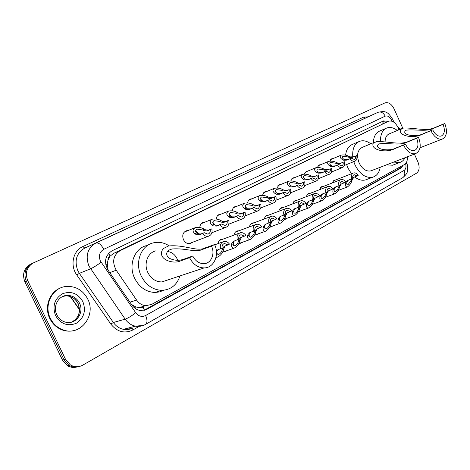<?xml version="1.0" encoding="UTF-8"?>
<svg xmlns="http://www.w3.org/2000/svg" width="470" height="470" viewBox="0 0 470 470"><rect width="100%" height="100%" fill="white"/><g stroke="black" fill="none" stroke-linecap="round" stroke-linejoin="round"><path stroke-width="0.7" d="M339.311 190.015L337.742 190.967M326.856 196.742L324.987 197.764M313.995 203.692L311.827 204.761M300.718 210.866L298.227 211.976M286.988 218.28L285.214 219.326L284.168 219.42M272.8 225.947L270.902 227.034L269.627 227.098M258.118 233.872L256.079 235.012L254.564 235.029M242.92 242.079L240.716 243.272L238.966 243.231M227.18 250.575L224.783 251.832L222.786 251.709M192.571 242.273L190.233 243.607C187.371 244.024 185.109 242.708 183.459 239.659C181.961 235.335 182.924 232.374 186.349 230.776L187.941 230.588M398.871 129.802L398.02 127.47C395.358 122.37 392.197 120.291 388.543 121.225L120.032 250.71C113.147 255.363 111.872 261.866 116.213 270.209L136.611 300.089C138.979 303.409 141.981 305.277 145.63 305.694L151.546 304.46L404.505 164.488C406.673 163.102 407.596 160.558 407.267 156.857M108.006 260.104L110.139 256.056C108.646 256.873 107.936 258.224 108.006 260.104L107.295 263.635L108.077 270.197M131.524 304.448L135.724 306.91L139.055 307.65L143.197 307.18L144.325 310.318M388.543 121.225L113.758 253.324L110.327 255.968M331.92 183.112L334.205 180.139L335.468 180.028M319.277 189.804L321.686 186.702L322.972 186.59M306.228 196.724L307.527 194.186L308.767 193.476L310.077 193.364M292.745 203.88L294.114 201.213L295.424 200.473L296.758 200.361M278.804 211.277C279.18 209.379 280.126 208.187 281.642 207.699L282.999 207.593M264.387 218.938C264.774 216.929 265.779 215.677 267.401 215.172L268.769 215.072M249.47 226.869C249.87 224.742 250.945 223.42 252.678 222.903L254.059 222.809M234.019 235.094C234.436 232.832 235.582 231.434 237.45 230.905L238.836 230.817M218.015 243.625C218.444 241.21 219.672 239.729 221.693 239.189L223.074 239.113M203.927 248.33L205.848 247.702M329.828 161.087L331.796 158.713L333.113 158.543M317.215 167.467L319.3 164.9L320.652 164.723M304.196 174.07L306.411 171.28L307.797 171.098M290.748 180.903L293.104 177.871L294.52 177.684M276.853 187.982L279.356 184.681L280.801 184.493M262.483 195.314L263.823 192.547L265.145 191.719L266.625 191.525M247.62 202.922C247.931 200.919 248.877 199.609 250.451 198.998L251.961 198.798M232.239 210.813C232.521 208.621 233.525 207.194 235.253 206.53L236.792 206.33M216.312 219.008C216.547 216.605 217.616 215.049 219.519 214.326L221.082 214.126M199.809 227.533C199.985 224.895 201.125 223.185 203.228 222.404L204.808 222.21M388.238 121.36L383.45 120.931L111.96 250.845C105.063 255.469 103.77 261.931 108.094 270.221L131.941 305.054C134.226 308.255 137.128 310.094 140.659 310.564L146.81 309.336L400.881 168.16L403.219 165.199M382.263 121.501L386.393 122.171M414.411 154.107L417.942 161.968C419.892 167.15 419.434 170.88 416.567 173.166L82.691 365.184C78.561 367.381 74.46 367.287 70.377 364.896L65.559 359.409L27.706 280.561C24.916 273.111 26.643 267.301 32.877 263.135L384.965 102.895C388.443 101.931 391.475 103.899 394.054 108.805L402.772 128.21M76.857 366.994C73.502 367.887 70.318 367.417 67.292 365.578L62.498 360.126L24.881 281.8L26.291 281.183C23.506 273.757 25.233 267.965 31.455 263.805L32.201 263.435L31.455 263.805C25.233 267.965 23.506 273.757 26.291 281.183L64.026 359.767L26.291 281.183L27.706 280.561M78.419 366.659C75.059 367.558 71.863 367.088 68.832 365.237L64.026 359.767L68.832 365.237C71.863 367.088 75.059 367.558 78.419 366.659M401.169 166.333L399.001 168.865L143.802 310.435M24.881 281.8C22.108 274.398 23.829 268.623 30.045 264.475L30.791 264.105M397.808 127.012L400.569 129.085M444.785 123.51L443.087 124.403C445.237 130.29 444.62 134.179 441.236 136.065C437.987 136.67 435.144 134.596 432.717 129.849L421.578 134.579C413.524 138.75 398.137 135.977 400.475 129.567L403.513 128.046C414.704 127.629 426.831 131.759 435.437 127.317L444.785 123.51C447.657 131.377 446.823 136.564 442.288 139.067C437.964 139.849 434.186 137.087 430.955 130.778M443.087 124.403L433.734 128.21C426.278 132.176 415.298 128.933 405.763 130.225C400.528 135.113 416.526 137.616 423.341 133.656L432.717 129.849M401.815 128.557L389.213 133.885C386.54 135.078 385.171 137.728 385.1 141.852M380.541 141.405C380.312 134.532 382.351 130.078 386.663 128.04C390.029 126.812 393.584 127.617 397.315 130.46M373.362 142.715C373.597 136.752 375.665 132.881 379.566 131.107L386.322 128.187M405.087 157.697C403.859 160.147 402.103 161.733 399.823 162.467L393.696 162.085M393.578 164.853L392.609 165.223L386.481 164.864M418.506 137.322L416.673 138.286C418.917 144.466 418.183 148.549 414.464 150.547C410.986 151.17 407.989 149.049 405.475 144.173L394.148 148.955C386.093 153.126 370.407 150.089 373.192 143.262L376.458 141.617C388.249 141.1 400.434 145.588 409.106 141.118L418.506 137.322C421.502 145.583 420.509 151.035 415.515 153.678C410.897 154.483 406.92 151.645 403.577 145.171M416.673 138.286L407.273 142.081C399.759 146.058 388.825 142.545 378.726 143.926C372.833 149.137 389.242 151.951 396.057 147.956L405.475 144.173M374.643 142.175L362.094 147.451C357.365 150.189 356.383 155.37 359.151 163.008C362.346 169.112 366.253 171.738 370.859 170.88L371.588 170.604M380.212 167.279C379.29 172.549 376.834 175.845 372.839 177.178C365.854 178.388 359.938 174.364 355.091 165.111L353.781 161.639M352.805 156.992C352.171 149.013 354.392 143.808 359.456 141.388C363.075 140.084 366.847 140.888 370.783 143.802M351.484 173.759L347.923 167.984L346.625 164.541M345.603 155.171C346.267 149.689 348.517 146.117 352.347 144.443L359.015 141.576M366.864 179.428L365.607 179.898C362.059 180.844 358.404 179.851 354.639 176.92M167.402 251.491C171.621 251.973 174.822 254.358 177.014 258.653L177.66 260.292M214.561 244.535L211.506 246.139C215.331 253.771 211.189 263.564 203.91 263.67C199.121 263.629 195.403 261.073 192.753 256.003L189.551 257.683L180.592 260.879C173.289 264.622 156.046 259.176 163.113 248.677L168.471 245.986C185.28 244.435 197.001 252.161 205.472 247.843L214.561 244.535C219.713 254.799 214.02 268 204.145 267.912C197.876 267.736 193.011 264.328 189.551 257.683M211.506 246.139L202.429 249.435C195.132 252.93 186.202 247.866 171.932 249C163.942 251.18 166.48 257.29 170.54 258.805C174.911 260.627 179.323 260.762 183.776 259.211L192.753 256.003M156.058 250.81C147.821 252.349 143.415 263.717 147.85 272.559C151.093 278.728 155.74 281.853 161.792 281.947L168.054 279.873M180.028 275.902C176.861 285.096 170.722 289.908 161.604 290.343C152.744 289.831 145.947 285.049 141.217 275.996C134.608 262.783 140.847 245.845 152.897 242.966C158.484 241.539 163.901 242.496 169.153 245.845M163.789 290.237L159.5 291.929L154.877 292.475C146.07 291.982 139.326 287.27 134.649 278.328C128.11 265.274 134.344 248.513 146.323 245.64M50.355 318.313C43.504 305.048 52.37 287.622 65.965 286.494C75.658 285.895 82.92 290.096 87.749 299.09C96.397 315.247 80.593 336.273 63.462 330.011C57.634 328.007 53.263 324.106 50.355 318.313M74.877 330.304C70.923 331.491 66.928 331.45 62.892 330.181C57.07 328.178 52.705 324.282 49.791 318.495C43.916 306.939 49.679 291.623 60.959 287.799M343.582 159.048L344.792 159.671L347.923 159.542L351.307 158.149L354.268 159.477C355.414 158.942 355.837 157.785 355.537 156.005L353.287 156.827L350.326 156.88L348.963 156.34C346.502 155.076 343.917 154.671 341.208 155.129C339.563 156.487 339.974 157.991 342.43 159.624L343.582 159.048C342.172 157.985 342.007 157.062 343.088 156.287L347.829 156.91L348.963 156.34M355.537 156.005L352.153 157.403L349.228 157.432L347.829 156.91M356.671 155.429C357.359 158.349 356.765 160.264 354.897 161.187C353.176 161.621 351.595 160.805 350.156 158.731L346.772 160.129L343.676 160.235L342.43 159.624M350.156 158.731L351.307 158.149M331.021 165.364L332.237 166.01L335.374 165.898L338.758 164.512L341.784 165.851C342.982 165.299 343.429 164.112 343.123 162.297L340.914 163.096L337.954 163.125L336.579 162.567C334.105 161.28 331.479 160.869 328.712 161.333C326.985 162.738 327.355 164.277 329.834 165.963L331.021 165.364C329.605 164.271 329.464 163.325 330.598 162.52L335.41 163.161L336.579 162.567M343.123 162.297L339.74 163.689L336.814 163.695L335.41 163.161M344.298 161.704C344.992 164.682 344.363 166.644 342.419 167.584C340.65 168.025 339.035 167.203 337.566 165.111L334.188 166.503L331.08 166.591L329.834 165.963M337.566 165.111L338.758 164.512M318.043 171.891L319.265 172.549L322.414 172.461L325.792 171.08L328.894 172.431C330.134 171.867 330.604 170.651 330.304 168.795L328.136 169.564L325.17 169.57L323.789 169C321.304 167.684 318.642 167.267 315.805 167.743C313.989 169.182 314.324 170.775 316.821 172.508L318.043 171.891C316.621 170.763 316.504 169.787 317.697 168.959L322.579 169.611L323.789 169M330.304 168.795L326.926 170.175L323.995 170.163L322.579 169.611M331.514 168.178C332.214 171.233 331.55 173.236 329.523 174.2C327.707 174.646 326.051 173.812 324.564 171.703L321.186 173.083L318.072 173.154L316.821 172.508M324.564 171.703L325.792 171.08M304.636 178.635L305.864 179.317L309.019 179.246L312.386 177.877L315.564 179.234C316.856 178.653 317.356 177.413 317.056 175.51L314.929 176.25L311.963 176.232L310.576 175.651C308.085 174.305 305.382 173.876 302.474 174.364C300.559 175.845 300.859 177.484 303.373 179.27L304.636 178.635C303.209 177.472 303.121 176.467 304.372 175.616L309.325 176.279L310.576 175.651M317.056 175.51L313.678 176.885L310.752 176.849L309.325 176.279M318.308 174.875C319.012 177.995 318.308 180.051 316.193 181.032C314.324 181.485 312.632 180.65 311.116 178.518L307.744 179.893L304.63 179.934L303.373 179.27M311.116 178.518L312.386 177.877M290.777 185.609L292.005 186.308L295.166 186.261L298.526 184.904L301.775 186.267C303.127 185.679 303.655 184.405 303.356 182.454L301.282 183.165L298.315 183.124L296.917 182.519C294.42 181.15 291.682 180.709 288.703 181.203C286.682 182.73 286.935 184.422 289.467 186.267L290.777 185.609C289.338 184.405 289.279 183.365 290.595 182.495L295.624 183.171L296.917 182.519M303.356 182.454L299.989 183.823L297.058 183.758L295.624 183.171M304.648 181.796C305.365 184.998 304.613 187.101 302.404 188.106C300.483 188.558 298.75 187.712 297.21 185.568L293.85 186.931L290.73 186.948L289.467 186.267M297.21 185.568L298.526 184.904M276.436 192.817L277.664 193.54L280.831 193.523L284.18 192.171L287.505 193.552C288.921 192.947 289.479 191.643 289.179 189.639L287.164 190.315L284.197 190.244L282.787 189.627C280.29 188.223 277.512 187.777 274.457 188.276C272.324 189.851 272.529 191.596 275.079 193.505L276.436 192.817C274.991 191.578 274.962 190.503 276.354 189.604L281.454 190.297L282.787 189.627M289.179 189.639L285.825 190.996L282.899 190.902L281.454 190.297M276.395 192.782L275.614 191.854M290.519 188.964C291.236 192.242 290.442 194.398 288.128 195.42C286.154 195.878 284.385 195.026 282.822 192.864L279.468 194.21L276.348 194.21L275.079 193.505M282.822 192.864L284.18 192.171M261.596 200.285L262.824 201.031L265.991 201.037L269.328 199.703L272.723 201.089C274.204 200.479 274.797 199.139 274.504 197.077L275.89 196.378L272.547 197.717L269.586 197.617L268.17 196.977C265.673 195.549 262.853 195.091 259.722 195.596C257.466 197.218 257.619 199.022 260.192 200.996L261.596 200.285C260.139 198.998 260.145 197.893 261.62 196.965L266.79 197.676L268.17 196.977M274.504 197.077L271.161 198.422L268.241 198.299L266.79 197.676M262.043 200.637L260.597 198.916M275.89 196.378C276.618 199.744 275.767 201.953 273.34 203.005C271.308 203.451 269.504 202.594 267.918 200.414L264.581 201.753L261.455 201.718L260.192 200.996M267.918 200.414L269.328 199.703M246.221 208.022L247.449 208.792L250.616 208.827L253.935 207.505L257.401 208.909C258.964 208.28 259.593 206.906 259.299 204.785L260.738 204.056L257.413 205.384L254.452 205.255L253.03 204.591C250.539 203.14 247.684 202.67 244.471 203.175C242.074 204.85 242.173 206.706 244.764 208.751L246.221 208.022C244.758 206.683 244.805 205.537 246.362 204.585L251.603 205.314L253.03 204.591M259.299 204.785L255.974 206.113L253.06 205.954L251.603 205.314M247.05 208.609L245.17 206.359M260.738 204.056C261.473 207.523 260.562 209.79 258.012 210.86C255.927 211.3 254.082 210.431 252.478 208.245L249.159 209.561L246.033 209.503L244.764 208.751M252.478 208.245L253.935 207.505M230.282 216.036L231.516 216.829L234.683 216.893L237.979 215.589L241.515 217.011C243.16 216.37 243.836 214.96 243.542 212.775L245.035 212.017L241.727 213.327L238.778 213.163L237.35 212.481C234.859 211.001 231.969 210.519 228.679 211.024C226.129 212.746 226.164 214.667 228.778 216.793L230.282 216.036C228.814 214.649 228.908 213.462 230.559 212.475L235.864 213.227L237.35 212.481M243.542 212.775L240.235 214.085L237.332 213.891L235.864 213.227M231.469 216.811L229.231 214.126M245.035 212.017C245.769 215.595 244.794 217.921 242.109 219.002C239.964 219.437 238.084 218.556 236.463 216.359L233.167 217.663L230.047 217.569L228.778 216.793M236.463 216.359L237.979 215.589M213.762 224.349L214.99 225.165L218.15 225.265L221.423 223.984L225.018 225.418C226.757 224.772 227.486 223.321 227.198 221.059L228.743 220.271L225.459 221.564L222.522 221.364L221.088 220.665C218.609 219.155 215.689 218.656 212.317 219.161C209.596 220.929 209.555 222.921 212.193 225.136L213.762 224.349C212.281 222.898 212.422 221.67 214.185 220.659L219.543 221.435L221.088 220.665M227.198 221.059L223.914 222.351L221.023 222.122L219.543 221.435M215.295 225.283L212.734 222.21M228.743 220.271C229.489 223.967 228.438 226.364 225.594 227.457C223.403 227.868 221.488 226.975 219.854 224.778L216.582 226.064L213.468 225.935L212.193 225.136M219.854 224.778L221.423 223.984M196.607 232.973L197.835 233.825L200.996 233.954L204.238 232.697L207.887 234.148C209.732 233.502 210.513 232.004 210.231 229.66L211.835 228.843L208.58 230.112L205.654 229.877L204.215 229.149C201.759 227.621 198.804 227.104 195.361 227.592C192.442 229.413 192.318 231.481 194.985 233.79L196.607 232.973C195.121 231.457 195.314 230.183 197.206 229.149L202.617 229.953L204.215 229.149M210.231 229.66L206.976 230.929L204.103 230.658L202.617 229.953M198.499 234.048L198.14 233.003L195.638 230.617M211.835 228.843C212.587 232.674 211.447 235.141 208.427 236.234C206.189 236.621 204.244 235.717 202.605 233.52L199.362 234.783L196.254 234.618L194.985 233.79M202.605 233.52L204.238 232.697M348.387 180.133L347.119 181.626L346.754 182.859C346.607 184.187 346.983 184.857 347.888 184.863L351.02 180.58L351.848 178.764M353.81 177.237L352.153 179.969C351.231 183.159 349.592 185.515 347.236 187.037C345.761 186.913 345.215 185.726 345.603 183.476L345.996 182.225L347.759 180.41L351.63 178.882C350.931 175.833 351.572 173.859 353.54 172.954C355.244 172.566 356.789 173.377 358.181 175.386L357.036 175.997L354.163 174.675C352.941 175.198 352.482 176.397 352.788 178.265L351.63 178.882M352.712 177.819L357.036 175.997M335.762 186.866L334.517 188.364L334.164 189.61C334.029 190.938 334.429 191.607 335.357 191.613C336.814 190.767 337.883 189.31 338.565 187.248L339.387 185.421M341.367 183.882L339.74 186.619C338.817 189.874 337.143 192.271 334.705 193.816C333.183 193.687 332.607 192.494 332.971 190.244L333.359 188.981L335.11 187.154L338.982 185.638C338.277 182.519 338.952 180.498 341.003 179.575C342.753 179.188 344.334 180.004 345.744 182.025L344.563 182.66L341.631 181.326C340.356 181.861 339.869 183.089 340.174 185.004L338.982 185.638M340.104 184.587L344.563 182.66M322.714 193.834L321.492 195.326L321.151 196.578C321.039 197.905 321.457 198.575 322.408 198.593C323.924 197.729 325.017 196.249 325.704 194.139L326.515 192.295M328.507 190.744L326.914 193.493C325.998 196.812 324.282 199.251 321.756 200.819C320.193 200.684 319.582 199.486 319.923 197.236L320.299 195.966L322.038 194.128L325.904 192.624C325.193 189.428 325.91 187.354 328.054 186.414C329.852 186.026 331.468 186.849 332.895 188.887L331.679 189.539L328.677 188.194C327.349 188.74 326.838 189.998 327.138 191.96L325.904 192.624M327.073 191.59L331.679 189.539M309.231 201.031L308.032 202.517L307.703 203.786C307.609 205.108 308.05 205.778 309.025 205.801C310.594 204.926 311.722 203.416 312.409 201.266L313.214 199.398M315.223 197.835L313.66 200.596C312.75 203.98 310.987 206.471 308.367 208.057C306.769 207.91 306.123 206.712 306.434 204.468L306.793 203.181L308.526 201.33L312.386 199.844C311.669 196.566 312.433 194.445 314.677 193.481C316.516 193.094 318.166 193.928 319.612 195.978L318.355 196.654L315.299 195.303C313.907 195.855 313.361 197.142 313.66 199.157L312.386 199.844M313.607 198.857L318.355 196.654M295.283 208.474L294.114 209.961L293.797 211.236C293.721 212.552 294.185 213.227 295.184 213.251C296.817 212.37 297.974 210.83 298.662 208.627L299.455 206.747M301.481 205.173L299.96 207.934C299.055 211.4 297.246 213.938 294.52 215.542C292.88 215.383 292.199 214.179 292.487 211.941L292.834 210.642L294.549 208.786L298.397 207.311C297.675 203.945 298.491 201.771 300.841 200.796C302.733 200.408 304.413 201.254 305.882 203.316L304.578 204.009L301.458 202.646C300.001 203.21 299.419 204.532 299.719 206.606L298.397 207.311M299.684 206.406L300.735 205.484L304.578 204.009M280.849 216.177L279.703 217.657L279.409 218.944C279.35 220.254 279.832 220.929 280.86 220.965C282.558 220.078 283.751 218.503 284.444 216.247L285.225 214.349M287.264 212.757L285.784 215.53C284.885 219.085 283.016 221.67 280.185 223.285C278.504 223.109 277.793 221.905 278.046 219.672L278.381 218.368L280.085 216.5L283.921 215.043C283.193 211.582 284.062 209.35 286.524 208.357C288.468 207.981 290.178 208.833 291.664 210.907L290.313 211.629L287.141 210.249C285.607 210.824 284.99 212.176 285.29 214.314L283.921 215.043M285.278 214.255L286.488 213.086L290.313 211.629M265.897 224.161L264.792 225.629L264.51 226.928L264.968 228.573L266.02 228.955C267.794 228.062 269.028 226.452 269.727 224.137L270.232 222.721L271.736 220.953L275.549 219.513L272.318 218.121C270.702 218.703 270.044 220.089 270.344 222.292L265.103 224.49L263.417 226.364L263.1 227.686C262.877 229.9 263.623 231.105 265.339 231.305L254.775 235.065M272.547 220.618L271.114 223.391C270.215 227.039 268.294 229.677 265.339 231.305M275.549 219.513L276.947 218.767C275.443 216.688 273.704 215.83 271.713 216.188C269.122 217.199 268.188 219.484 268.922 223.05M250.41 232.427L249.335 233.89L249.077 235.2L249.564 236.833L250.645 237.227C252.496 236.334 253.776 234.695 254.476 232.303L254.975 230.876L256.455 229.101L260.245 227.686L256.967 226.276C255.263 226.857 254.558 228.291 254.852 230.57L249.582 232.768L247.913 234.648L247.614 235.981C247.426 238.178 248.201 239.383 249.946 239.612L239.418 243.307M249.2 236.081L249.194 234.289M257.307 228.755L255.915 231.534C255.022 235.288 253.03 237.984 249.946 239.612M260.245 227.686L261.696 226.91C260.186 224.83 258.412 223.961 256.379 224.308C253.641 225.318 252.643 227.668 253.377 231.352M234.354 241.004L233.314 242.455L233.073 243.771L233.602 245.393L234.695 245.804C236.639 244.917 237.967 243.243 238.672 240.769L239.165 239.324L240.617 237.55L244.382 236.157L241.063 234.736C239.254 235.311 238.496 236.786 238.784 239.148L233.484 241.351L231.839 243.243L231.557 244.582C231.405 246.75 232.209 247.96 233.978 248.219L223.497 251.855M233.32 244.935L233.343 242.373M241.504 237.191L240.164 239.97C239.271 243.854 237.209 246.603 233.978 248.219M244.382 236.157L245.886 235.353C244.365 233.273 242.567 232.397 240.487 232.715C237.591 233.737 236.516 236.151 237.256 239.964M216.494 252.866L218.139 254.699C220.183 253.829 221.564 252.114 222.287 249.552L222.762 248.089L224.184 246.315L227.921 244.946L224.572 243.507C222.651 244.077 221.828 245.593 222.11 248.054L216.782 250.263M217.686 249.899L216.476 252.255M216.846 254.012L216.923 250.857M225.112 245.945L223.832 248.724C222.933 252.743 220.788 255.557 217.393 257.149L216.13 256.832M227.921 244.946L229.478 244.118C227.962 242.044 226.141 241.151 224.025 241.439C220.947 242.455 219.778 244.941 220.524 248.9M105.773 264.722L107.295 263.635M383.567 123.41L382.351 121.477M398.948 168.895L398.672 167.714M134.461 307.844L135.724 306.91M110.139 256.056L108.641 253.324M381.382 124.374L388.349 121.313M129.961 302.169L136.611 300.089M109.774 272.676L116.213 270.209M113.758 253.324L120.032 250.71M392.004 121.225L391.622 120.232C389.795 116.783 387.662 115.414 385.212 116.143L103.752 249.312C99.587 251.885 98.447 255.745 100.333 260.903L135.683 312.726C138.532 316.322 141.84 317.256 145.6 315.535L404.124 170.416C405.945 169.124 406.433 166.862 405.592 163.63M143.285 325.452L135.389 326.156C131.259 325.258 127.852 322.925 125.173 319.154L88.953 266.114C85.193 255.797 87.508 248.107 95.892 243.043L378.033 112.295C382.533 111.325 385.294 111.402 386.316 112.536C387.621 112.512 389.8 114.856 392.855 119.574M139.132 326.403L132.81 329.999C124.497 333.9 117.165 331.92 110.814 324.071L76.775 274.956C69.777 265.386 73.062 250.675 82.867 246.556L363.533 117.171L365.278 118.117L377.992 112.312C380.906 111.408 383.314 112.683 385.212 116.143M103.752 249.312C101.173 244.518 98.553 242.426 95.892 243.043L84.747 248.089C76.463 253.077 74.154 260.621 77.826 270.708L79.36 273.358L90.516 268.828C93.36 267.536 96.896 265.344 101.115 262.26M363.533 117.171L368.122 116.819M365.337 118.093L84.747 248.089L82.867 246.556M65.559 359.409L62.498 360.126M135.683 312.726C131.641 315.957 128.134 318.102 125.173 319.154L113.376 322.502C116.008 326.186 119.362 328.465 123.44 329.335C126.812 329.958 129.973 329.447 132.928 327.807M76.775 274.956L79.36 273.358L113.376 322.502L110.814 324.071M132.704 327.931L132.81 329.999M145.6 315.535C147.445 319.9 147.433 322.855 145.559 324.388L402.702 177.725C405.733 175.145 407.273 173.083 407.314 171.538C407.948 170.293 407.848 167.579 407.014 163.401L405.722 163.495M404.124 170.416C405.363 173.694 404.887 176.133 402.702 177.725M392.115 121.266L393.549 121.395L393.789 122.147M399.001 168.865L400.881 168.16M145.071 309.842L146.81 309.336M70.594 296.658L79.406 309.278M403.513 128.046L400.475 129.567M423.341 133.656L421.578 134.579M435.437 127.317L433.734 128.21M376.458 141.617L373.192 143.262M396.057 147.956L394.148 148.955M409.106 141.118L407.273 142.081M168.471 245.986L163.113 248.677M183.776 259.211L180.592 260.879M205.472 247.843L202.429 249.435M63.033 296.347L67.275 295.401C72.733 295.471 76.81 298.05 79.501 303.132C84.529 312.615 75.846 324.993 65.753 322.232C61.817 321.204 58.856 318.754 56.882 314.894M55.566 315.634C52.188 306.17 54.45 298.897 62.346 293.815C71.029 290.677 77.861 293.274 82.849 301.611C86.204 310.77 84.054 317.973 76.404 323.219C67.745 326.656 60.8 324.13 55.566 315.634M62.921 296.4L65.959 295.889C71.405 295.953 75.476 298.526 78.155 303.596C81.128 312.033 78.86 318.237 71.364 322.203M352.153 157.403L353.287 156.827M346.772 160.129L347.923 159.542M339.74 163.689L340.914 163.096M334.188 166.503L335.374 165.898M326.926 170.175L328.136 169.564M321.186 173.083L322.414 172.461M313.678 176.885L314.929 176.25M307.744 179.893L309.019 179.246M299.989 183.823L301.282 183.165M293.85 186.931L295.166 186.261M285.825 190.996L287.164 190.315M279.468 194.21L280.831 193.523M271.161 198.422L272.547 197.717M264.581 201.753L265.991 201.037M255.974 206.113L257.413 205.384M249.159 209.561L250.616 208.827M240.235 214.085L241.727 213.327M233.167 217.663L234.683 216.893M223.914 222.351L225.459 221.564M216.582 226.064L218.15 225.265M206.976 230.929L208.58 230.112M199.362 234.783L200.996 233.954M352.153 179.969L351.02 180.58M346.754 182.859L345.603 183.476M339.74 186.619L338.565 187.248M334.164 189.61L332.971 190.244M326.914 193.493L325.704 194.139M321.151 196.578L319.923 197.236M313.66 200.596L312.409 201.266M307.703 203.786L306.434 204.468M299.96 207.934L298.662 208.627M293.797 211.236L292.487 211.941M285.784 215.53L284.444 216.247M279.409 218.944L278.046 219.672M271.114 223.391L269.727 224.137M264.51 226.928L263.1 227.686M255.915 231.534L254.476 232.303M249.077 235.2L247.614 235.981M240.164 239.97L238.672 240.769M233.073 243.771L231.557 244.582M223.832 248.724L222.287 249.552M139.055 307.65L145.63 305.694M186.349 230.776L185.538 231.105M203.228 222.404L202.552 222.68M219.519 214.326L218.955 214.561M235.253 206.53L234.777 206.73M250.451 198.998L250.046 199.168M265.145 191.719L264.792 191.866M279.356 184.681L279.051 184.81M205.378 247.772L204.074 248.248M221.693 239.189L220.595 239.588M237.45 230.905L236.522 231.246M252.678 222.903L251.891 223.203M267.401 215.172L266.725 215.43M281.642 207.699L281.054 207.928M295.424 200.473L294.907 200.672M308.767 193.476L308.314 193.652M321.686 186.702L321.286 186.854M334.205 180.139L333.853 180.274M32.877 263.135L30.045 264.475M70.377 364.896L67.292 365.578M378.003 112.306L365.319 118.099M145.559 324.388C142.41 326.156 139.014 326.744 135.389 326.156L123.44 329.335L131.018 328.706M406.979 163.284L406.603 162.109M392.867 119.603L393.478 121.178M79.418 309.671L70.247 296.529M399.823 162.467L392.609 165.223M442.288 139.067L420.021 147.762M372.839 177.178L365.607 179.898M415.515 153.678L370.859 170.88M378.726 143.926L378.391 144.067M161.604 290.343L154.877 292.475M204.145 267.912L161.792 281.947M171.932 249L168.983 250.128M71.628 322.103C78.801 318.072 80.934 311.916 78.026 303.638C75.359 298.556 71.34 295.971 65.959 295.889L67.275 295.401C58.621 295.307 52.499 306.34 56.835 314.8M63.462 330.011L62.892 330.181M354.897 161.187L344.34 165.469M341.026 155.206L330.563 159.618M342.419 167.584L331.556 171.979M328.501 161.422L318.02 165.828M329.523 174.2L318.343 178.7M315.57 167.843L305.077 172.237M316.193 181.032L304.683 185.644M302.21 174.476L291.705 178.858M302.404 188.106L290.548 192.823M288.398 181.332L277.893 185.703M288.128 195.42L275.919 200.255M274.104 188.423L263.611 192.776M261.326 197.083L261.62 196.965M273.34 203.005L260.768 207.946M259.317 195.767L248.836 200.091M246.022 204.72L246.362 204.585M258.012 210.86L245.064 215.912M243.995 203.375L233.543 207.664M230.153 212.64L230.559 212.475M242.109 219.002L228.778 224.172M228.114 211.253L217.704 215.507M213.703 220.853L214.185 220.659M225.594 227.457L211.876 232.726M211.647 219.431L201.289 223.638M196.625 229.378L197.206 229.149M208.427 236.234L188.787 243.713M194.545 227.921L184.263 232.068M353.205 173.083L332.842 181.056M347.236 187.037L338.03 190.497M340.627 179.722L320.258 187.647M334.705 193.816L325.246 197.347M327.631 186.578L307.268 194.451M321.756 200.819L312.033 204.421M328.383 188.311L328.677 188.194M314.189 193.669L293.844 201.477M308.367 208.057L298.374 211.723M314.959 195.426L315.299 195.303M300.277 201.007L279.973 208.745M294.52 215.542L284.25 219.273M301.07 202.793L301.458 202.646M285.877 208.604L265.626 216.259M280.185 223.285L269.633 227.081M286.688 210.419L287.141 210.249M270.961 216.47L250.786 224.031M271.795 218.315L272.318 218.121M255.492 224.631L235.417 232.086M256.356 226.505L256.967 226.276M239.447 233.096L219.49 240.429M240.334 234.994L241.063 234.736M222.78 241.891L214.696 244.829M217.393 257.149L215.942 257.648M223.702 243.818L224.572 243.507"/></g></svg>
